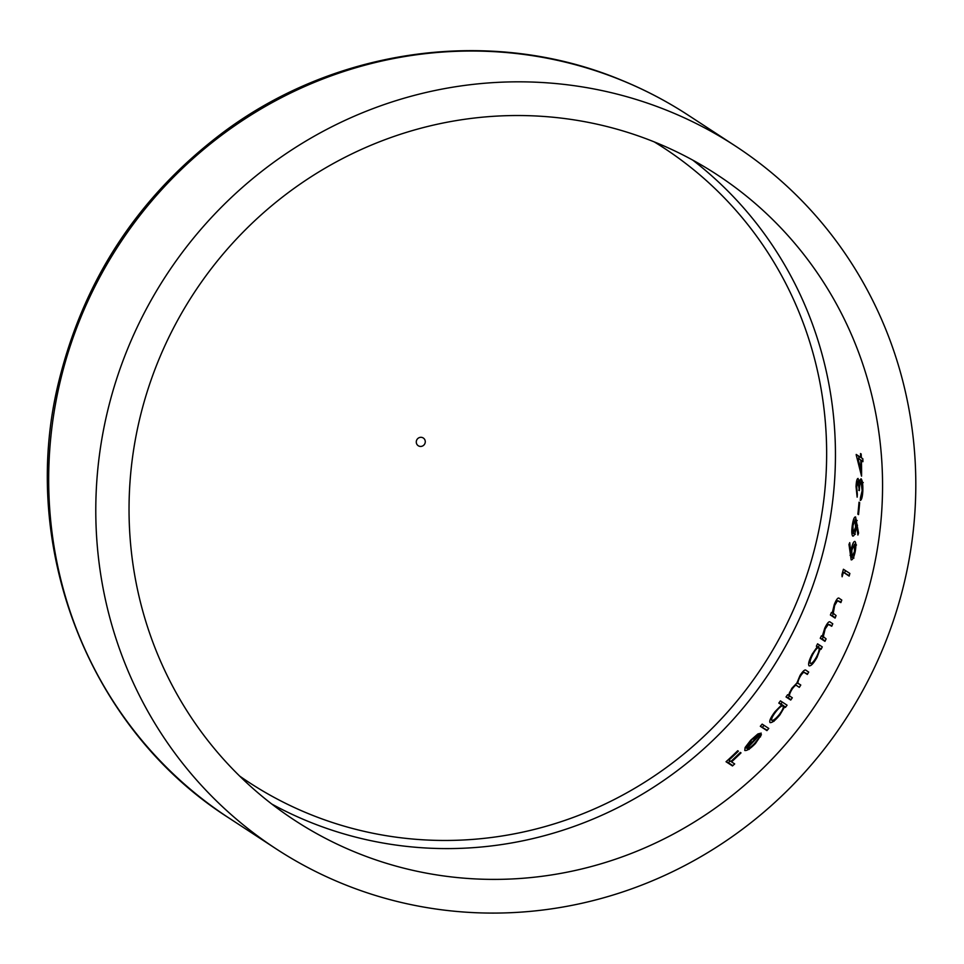 <?xml version="1.0" encoding="UTF-8"?>
<svg xmlns="http://www.w3.org/2000/svg" width="964" height="964" viewBox="0 0 964 964"><rect width="100%" height="100%" fill="white"/><g stroke="black" fill="none" stroke-linecap="round" stroke-linejoin="round"><path stroke-width="1.45" d="M655.737 142.503A385.757 372.851 123.2 0 0 175.52 324.205A385.757 372.851 123.2 0 0 294.719 820.34A385.757 372.851 123.2 0 0 817.882 701.479A385.757 372.851 123.2 0 0 716.879 174.58A385.757 372.851 123.2 0 0 655.737 142.503M859.117 481.783L857.96 481.313L856.707 487.061L857.333 494.339A385.757 372.851 -56.8 0 1 857.141 497.159L856.044 486.675C856.285 481.434 856.948 478.698 858.044 478.433L859.261 483.048L859.912 479.939L861.093 478.771C862.455 480.602 863.021 484.735 862.816 491.182C862.467 496.93 861.611 500.027 860.274 500.473A385.757 372.851 123.2 0 0 860.478 497.653L862.153 490.7L861.093 481.687C860.081 482.362 859.502 485.326 859.346 490.604L857.912 481.289L860.093 482.181M862.394 482.217L863.25 482.566M857.864 514.173A385.757 372.851 123.2 0 0 859.008 502.196L859.671 502.618A385.757 372.851 -56.8 0 1 858.526 514.607L857.864 514.173L858.538 514.451M852.742 536.129C851.646 534.683 851.501 531.019 852.321 525.163C853.2 519.524 854.285 516.788 855.574 516.945L858.562 533.044L857.9 535.02L856.562 524.826L856.14 528.067C855.213 533.586 854.08 536.273 852.742 536.129L852.742 536.129M849.862 573.46A385.757 372.851 -56.8 0 1 849.151 576.074L843.38 572.303A385.757 372.851 -56.8 0 1 842.126 576.773L841.946 574.64A385.757 372.851 123.2 0 0 843.416 569.254L849.862 573.46M833.27 613.261L836.077 615.586A385.757 372.851 -56.8 0 1 835.089 618.081L830.39 615.008A385.757 372.851 123.2 0 0 831.378 612.502L832.221 613.056L834.246 604.645C836.475 599.114 838.186 597.053 839.367 598.475L841.777 600.054A385.757 372.851 -56.8 0 1 840.885 602.596L837.499 600.753L834.655 605.464L833.27 613.261M839.536 601.584L837.499 600.753M823.316 636.601L826.112 638.915A385.757 372.851 -56.8 0 1 824.955 641.349L820.256 638.276A385.757 372.851 123.2 0 0 821.4 635.83L822.244 636.385L824.762 628.179C827.353 622.792 829.221 620.792 830.366 622.214L832.776 623.78A385.757 372.851 -56.8 0 1 831.739 626.263L828.317 624.407L825.148 628.986L823.316 636.601M830.353 625.238L828.317 624.407M809.061 665.835C807.965 664.232 809.013 660.328 812.206 654.098L817.243 646.808L816.363 646.241A385.757 372.851 123.2 0 0 817.568 643.819L822.28 646.904A385.757 372.851 -56.8 0 1 821.075 649.314L820.256 648.784L817.038 657.352C813.592 663.413 810.929 666.245 809.061 665.835L809.061 665.835M760.319 726.278A385.757 372.851 123.2 0 0 762.163 724.121L768.766 728.447A385.757 372.851 -56.8 0 1 766.934 730.604L760.319 726.278L767.224 730.266M748.811 749.233L746.931 748.462C748.438 748.775 751.004 747.088 754.631 743.401L761.427 734.701L755.451 743.509C750.426 748.63 746.871 750.956 744.774 750.462L745.124 747.498L750.631 740.28L757.909 733.941L761.223 733.122A385.757 372.851 -56.8 0 1 746.931 748.462L749.185 749.389M741.015 752.884A385.757 372.851 -56.8 0 1 731.543 761.885L734.676 763.946A385.757 372.851 -56.8 0 1 732.483 765.946L726.037 761.741A385.757 372.851 123.2 0 0 737.713 750.727L738.376 751.161A385.757 372.851 -56.8 0 1 728.904 760.162L730.881 761.452A385.757 372.851 123.2 0 0 740.352 752.45L741.015 752.884M770.224 722.639L770.019 722.566C769.091 720.939 770.778 717.288 775.092 711.601L781.611 704.937L778.804 703.093A385.757 372.851 123.2 0 0 780.442 700.864L787.058 705.178A385.757 372.851 -56.8 0 1 785.419 707.419L784.6 706.889L779.912 714.854C775.369 720.397 772.08 722.964 770.019 722.566L770.2 722.639M806.832 673.595L804.771 672.764C804.145 671.619 802.687 672.751 800.397 676.174C797.734 681.078 797.252 683.633 798.951 683.85L800.783 685.043A385.757 372.851 -56.8 0 1 799.301 687.344L796.915 685.778C796.312 684.488 794.734 685.573 792.179 689.031C789.408 693.634 788.793 696.116 790.335 696.478L792.312 697.779A385.757 372.851 -56.8 0 1 790.733 700.045L786.021 696.96A385.757 372.851 123.2 0 0 787.6 694.707L788.419 695.237L791.866 688.26L796.879 683.054L800.072 675.39C803.133 670.775 805.169 669.112 806.157 670.414L808.712 672.089A385.757 372.851 -56.8 0 1 807.326 674.426L804.398 672.559L807.543 674.065M854.948 541.467C856.104 542.828 856.153 546.383 855.104 552.131C853.839 557.541 852.525 560.12 851.164 559.855L848.983 544.491L849.73 542.648L850.73 552.252L851.32 549.119C852.477 543.792 853.694 541.238 854.948 541.467L854.827 541.407M862.828 458.768A385.757 372.851 -56.8 0 1 862.925 461.708L861.43 460.744A385.757 372.851 -56.8 0 1 861.563 476.156L856.237 455.044A385.757 372.851 123.2 0 0 856.213 454.442L860.671 457.37A385.757 372.851 123.2 0 0 860.515 453.562L861.177 453.996A385.757 372.851 -56.8 0 1 861.334 457.792L862.828 458.768M668.968 111.185A419.798 405.748 123.2 0 0 146.371 308.914A419.798 405.748 123.2 0 0 276.09 848.826A419.798 405.748 123.2 0 0 845.416 719.481A419.798 405.748 123.2 0 0 735.508 146.094A419.798 405.748 123.2 0 0 668.968 111.185M422.557 437.632A4.603 4.446 123.2 0 0 416.303 442.536A4.603 4.446 123.2 0 0 423.449 445.452A4.603 4.446 123.2 0 0 422.557 437.632M731.664 761.777L730.881 761.452M730.134 760.97A388.022 375.044 -56.8 0 1 728.29 762.657L726.037 761.741M728.29 762.657L732.833 765.633M755.306 743.666L754.631 743.401M759.813 734.713L757.909 733.941M759.427 735.146L750.631 740.28M747.1 748.305L745.124 747.498M760.536 736.845L759.463 736.412M751.305 740.545L746.57 747.871A385.757 372.851 123.2 0 0 758.752 734.881M747.245 748.148L746.57 747.871M764.006 725.338A388.022 375.044 -56.8 0 1 762.464 727.157M782.286 702.069A388.022 375.044 -56.8 0 1 780.9 703.949L783.708 705.793L781.611 704.937M780.9 703.949L778.804 703.093M775.755 711.878L775.092 711.601M785.527 707.263L784.6 706.889M773.731 721.168L771.911 720.421M780.057 714.673L779.394 714.408C782.66 709.986 783.889 707.154 783.069 705.889L785.166 706.745L783.069 705.889C781.587 705.588 779.129 707.612 775.695 711.95C772.405 716.3 771.104 719.108 771.815 720.385L774.008 721.289M771.815 720.385C773.405 720.626 775.936 718.638 779.394 714.408M800.723 675.668L800.072 675.39M798.939 683.898L796.879 683.054M792.529 688.525L791.866 688.26M790.227 692.526L789.528 692.236M789.661 695.743L788.419 695.237M789.576 695.707A388.022 375.044 -56.8 0 1 788.106 697.816L786.021 696.96M788.106 697.816L790.974 699.695M819.424 645.036A388.022 375.044 -56.8 0 1 818.4 647.073L817.243 646.808M818.4 647.073L816.363 646.241M812.845 654.351L812.206 654.098M821.159 649.146L820.256 648.784M812.797 654.436C810.363 659.207 809.567 662.208 810.399 663.473C811.845 663.714 813.881 661.521 816.508 656.894C818.918 652.05 819.665 649.013 818.737 647.784L820.774 648.615L818.737 647.784C817.376 647.471 815.399 649.688 812.797 654.436M817.147 657.147L816.508 656.894M825.401 628.444L824.762 628.179M823.437 636.879L822.244 636.385M823.352 636.843A388.022 375.044 -56.8 0 1 822.292 639.108L820.256 638.276M822.292 639.108L825.136 640.976M834.872 604.91L834.246 604.645M833.402 613.538L832.221 613.056M833.342 613.514A388.022 375.044 -56.8 0 1 832.414 615.839L830.39 615.008M832.414 615.839L835.258 617.683M849.272 575.653L843.38 572.303M842.644 574.918L841.946 574.64M845.356 570.519A388.022 375.044 -56.8 0 1 844.729 572.845M852.019 549.408L851.32 549.119M851.441 552.541L850.73 552.252M849.983 544.901L848.983 544.491M853.321 557.831L851.79 557.204L854.466 551.553L854.405 544.154L856.49 544.997M855.851 544.744L854.49 544.19L851.863 550.119L851.79 557.204M855.152 551.842L854.466 551.553M853.007 525.44L852.321 525.163M857.514 525.211L856.562 524.826M856.237 527.404L855.562 527.127L855.116 519.656L857.225 520.512M856.791 520.343L855.189 519.692L852.959 525.742L853.164 533.393L855.333 534.285M854.682 534.008L853.236 533.417M853.164 533.393L855.562 527.127M859.358 490.447L858.683 490.17M862.816 490.965L862.153 490.7M862.31 496.086L861.527 495.761M861.828 498.207L860.478 497.653M862.081 480.819L859.912 479.939M860.081 483.374L859.261 483.048M856.707 486.941L856.044 486.675M862.913 461.346L861.43 460.744M861.334 457.635L860.671 457.37M858.49 455.936A388.022 375.044 -56.8 0 1 858.49 455.96L856.237 455.044M858.49 455.96L859.298 459.021M857.972 458.478L862.901 461.154L857.972 458.478L860.924 470.022A385.757 372.851 123.2 0 0 860.768 460.31M861.587 470.299L860.924 470.022M271.764 804.024A385.757 372.851 123.2 0 0 770.766 670.679A385.757 372.851 123.2 0 0 692.718 160.096M228.986 818.026C88.29 728.832 17.473 545.263 59.19 379.912C84.591 278.259 139.081 195.873 222.684 132.743C336.508 47.32 492.966 26.45 621.358 80.12C644.832 89.712 667.184 101.425 688.392 115.294A419.798 405.748 123.2 0 0 621.852 80.386A419.798 405.748 123.2 0 0 99.268 278.114A419.798 405.748 123.2 0 0 228.986 818.026L276.09 848.826M239.65 776.068A379.021 366.344 123.2 0 0 763.09 665.666A379.021 366.344 123.2 0 0 654.231 141.889M851.308 555.83L850.043 555.312M688.392 115.294L735.508 146.094M830.956 625.323L828.919 624.491M840.126 601.657L838.09 600.825M853.935 558.084L851.863 557.24"/></g></svg>
